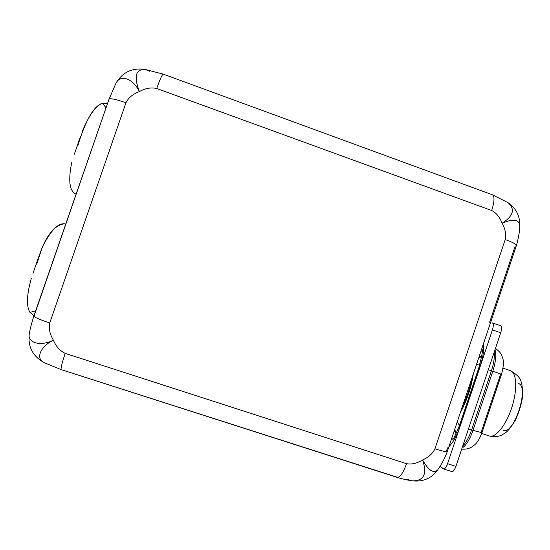 <?xml version="1.0" encoding="UTF-8"?>
<svg xmlns="http://www.w3.org/2000/svg" width="550" height="550" viewBox="0 0 550 550"><rect width="100%" height="100%" fill="white"/><g stroke="black" fill="none" stroke-linecap="round" stroke-linejoin="round"><path stroke-width="0.82" d="M515.247 245.939L489.589 322.403M446.545 450.684L447.487 447.872M448.917 446.689C453.049 442.585 456.741 435.848 459.993 426.477L479.985 366.877C483.038 357.452 484.234 349.628 483.574 343.406C484.234 349.628 483.038 357.452 479.985 366.877L479.208 366.63L479.985 366.877L459.993 426.477L459.339 425.879L459.993 426.477C456.741 435.848 453.049 442.585 448.917 446.689M500.527 325.738L500.651 325.772C501.834 326.562 501.854 328.893 500.699 332.757L492.436 329.89C493.598 326.033 493.604 323.709 492.456 322.919L492.332 322.884C493.598 323.524 493.639 325.861 492.436 329.89L447.569 463.678C446.091 467.61 444.696 469.322 443.382 468.799L440.069 466.235L443.637 468.937C444.943 469.013 446.249 467.259 447.569 463.678L455.909 466.386C454.431 470.319 453.014 472.017 451.66 471.487M437.697 469.947C439.587 466.861 443.719 461.429 447.267 451.612L447.267 451.612C446.346 452.072 442.234 451.138 434.94 448.807L505.216 239.525C512.366 242.172 516.12 244.117 516.464 245.369L516.464 245.369C516.12 244.117 512.373 242.172 505.216 239.525C506.289 234.266 505.251 228.827 502.116 223.211C513.521 215.923 515.419 209.034 507.815 202.538L507.231 202.18L507.815 202.538C515.419 209.034 513.521 215.923 502.116 223.211C505.251 228.827 506.289 234.266 505.216 239.525L434.94 448.807C432.596 453.681 428.471 457.401 422.565 459.958C428.484 470.484 433.544 473.784 437.759 469.879L437.745 469.893C433.538 473.777 428.471 470.47 422.565 459.958C428.471 457.401 432.596 453.681 434.94 448.807C442.234 451.138 446.346 452.072 447.267 451.612L516.464 245.369C518.698 237.249 519.798 230.519 519.777 225.177M407.564 479.277L409.062 479.896M412.308 480.783L412.878 480.872C424.078 480.721 427.309 473.749 422.565 459.958C417.065 463.389 411.73 464.626 406.539 463.684C411.73 464.626 417.065 463.389 422.565 459.958C427.309 473.743 424.084 480.714 412.885 480.872L412.308 480.783M396.467 476.974L61.201 369.627C60.596 368.541 61.937 363.124 65.223 353.375L406.539 463.684C403.184 472.904 400.056 477.469 397.155 477.386L396.467 476.974M34.127 315.851L109.003 99.261C110.069 98.031 115.72 99.186 125.964 102.733L49.741 322.974C48.593 328.563 49.816 334.297 53.405 340.182C56.052 346.521 59.991 350.921 65.223 353.375C59.991 350.921 56.052 346.521 53.405 340.182C39.848 346.768 35.289 359.081 44.55 362.821C35.289 359.088 39.841 346.775 53.405 340.182C49.816 334.297 48.593 328.563 49.741 322.974C39.414 319.495 34.134 317.171 33.894 315.989L34.127 315.851M149.607 71.232L144.966 69.389C135.596 69.293 133.739 76.684 139.391 91.575C145.351 88.254 151.126 87.23 156.729 88.509C159.974 79.331 162.133 74.532 163.199 74.112L492.491 194.817C494.725 196.412 494.464 201.644 491.7 210.512L156.729 88.509C151.126 87.23 145.351 88.254 139.391 91.575C132.976 93.961 128.501 97.68 125.964 102.733L49.741 322.974C39.414 319.495 34.134 317.171 33.894 315.989L109.003 99.261C110.069 98.031 115.72 99.186 125.964 102.733C128.501 97.68 132.976 93.961 139.391 91.575C132.646 77.729 119.405 73.92 115.576 84.164M519.777 225.156C519.86 215.559 515.914 208.044 507.953 202.62L492.491 194.817C494.725 196.412 494.464 201.644 491.7 210.512C496.354 212.939 499.826 217.174 502.116 223.211C512.916 218.673 518.808 219.361 519.784 225.273L519.784 225.252C518.788 219.361 512.902 218.68 502.116 223.211C499.826 217.174 496.354 212.939 491.7 210.512L156.729 88.509C159.974 79.331 162.133 74.532 163.199 74.112L144.808 69.355C132.268 67.671 122.746 72.153 116.249 82.809M61.201 369.627C60.596 368.548 61.937 363.131 65.223 353.375L406.539 463.684C403.184 472.897 400.056 477.469 397.155 477.386L61.201 369.627L44.406 362.752C32.752 356.386 27.713 346.692 29.288 333.685M29.59 332.276C26.249 342.396 39.352 347.071 53.405 340.182C39.359 347.071 26.256 342.403 29.59 332.282M144.959 69.389C135.596 69.293 133.739 76.691 139.391 91.575C132.646 77.729 119.398 73.92 115.569 84.177M31.309 278.314C26.661 295.006 26.228 306.377 30.003 312.428L33.997 315.693L30.003 312.428C26.228 306.384 26.661 295.02 31.302 278.341M65.752 224.056C58.733 222.076 50.813 230.044 41.986 247.961L36.754 264.199C44.688 233.853 56.162 224.723 63.992 223.933M76.127 194.129C69.479 191.393 68.028 180.771 71.768 162.264M77.715 146.128C85.587 120.12 93.864 105.806 102.534 103.194L107.628 103.221L102.534 103.194C95.831 105.696 89.079 115.101 82.273 131.402M106.026 107.841L102.534 103.194L106.026 107.841M30.003 312.428L35.688 310.826L30.003 312.428M481.161 350.584L482.261 351.739L481.161 350.584M481.828 356.118L479.091 356.764L481.828 356.118M451.743 438.274L453.777 437.979L451.743 438.274M454.245 430.808L456.129 433.771L454.245 430.808M454.609 429.729L456.582 432.822L454.609 429.729M473.316 373.959C471.206 387.784 466.888 400.647 460.371 412.548C466.888 400.647 471.206 387.784 473.316 373.959M518.176 383.412C530.001 385.866 514.064 435.524 503.058 430.396M488.531 435.621L489.362 435.985C495.578 438.247 506.22 425.026 511.885 407.254C517.632 389.51 516.704 372.577 510.4 370.666C516.704 372.577 517.632 389.51 511.885 407.254C506.22 425.026 495.578 438.247 489.362 435.985C497.475 437.401 500.748 435.572 502.136 434.899L505.973 432.417C508.427 430.547 511.644 426.339 515.625 419.788C519.296 411.317 521.558 403.872 522.411 397.464C522.748 390.445 522.314 385.192 521.104 381.707C520.527 378.173 516.959 374.495 510.4 370.666L510.668 370.769M492.456 322.919L500.651 325.772C501.834 326.576 501.848 328.907 500.699 332.757L492.436 329.89L447.569 463.678L455.909 466.386L500.699 332.757L455.909 466.386C454.589 469.968 453.262 471.714 451.928 471.625L443.637 468.937M500.679 373.986L481.209 432.128M462.048 448.058C466.07 445.534 469.714 439.649 472.993 430.389L481.958 432.685L472.993 430.389C469.714 439.649 466.07 445.534 462.048 448.058M462.722 446.057C466.084 442.688 469.04 437.312 471.598 429.928L472.993 430.389L492.807 371.264L488.304 369.724L491.418 370.789C493.824 363.364 494.759 357.115 494.23 352.041C494.759 357.115 493.824 363.364 491.418 370.789L471.598 429.928L468.435 429.014L471.598 429.928L491.418 370.789L492.807 371.264C495.763 361.9 496.492 354.743 494.986 349.793C496.492 354.743 495.763 361.9 492.807 371.264L501.524 374.254L492.807 371.264L472.993 430.389L471.598 429.928C469.04 437.312 466.084 442.688 462.722 446.057M501.518 374.261L501.524 374.254C503.532 366.802 503.958 361.529 502.789 358.442C501.621 355.726 502.611 353.994 495.467 348.349M481.697 356.916L478.809 357.596L481.697 356.916M476.486 364.533L480.109 363.749L476.486 364.533M459.484 425.446L457.201 421.994L459.484 425.446M437.69 469.961C431.564 478.246 423.356 481.889 413.057 480.893C408.678 480.404 403.37 479.236 397.155 477.386M29.549 332.427C30.394 327.759 31.845 322.279 33.901 315.989M115.637 84.019L109.003 99.261M492.491 194.817L163.199 74.112M39.256 255.276L32.993 273.329M80.479 136.455L74.25 154.406M459.339 425.879L479.208 366.63C482.075 354.757 483.106 349.154 482.309 349.821M452.457 439.924C452.788 440.571 455.077 435.909 459.312 425.947M471.591 379.115C469.858 388.692 466.716 398.062 462.151 407.241M461.704 449.096C465.142 449.433 468.318 448.848 471.226 447.349L474.891 444.654C477.448 442.42 479.799 438.453 481.938 432.754L501.524 374.254M481.697 433.441L489.362 435.985M503.023 368.149L510.4 370.666"/></g></svg>

